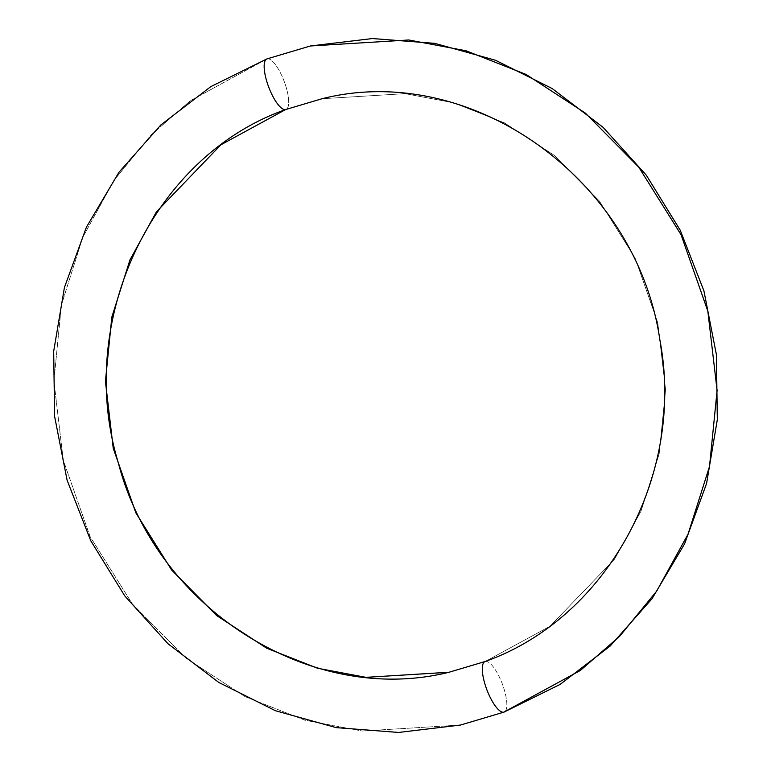 <?xml version="1.0" encoding="UTF-8"?>
<svg xmlns="http://www.w3.org/2000/svg" width="771" height="771" viewBox="0 0 771 771"><rect width="100%" height="100%" fill="white"/><g stroke="black" fill="none" stroke-linecap="round" stroke-linejoin="round"><path stroke-width="0.58" stroke-dasharray="3.85 2.89" d="M485.383 661.431A27.004 8.25 -110.7 0 1 502.48 684.407A27.004 8.25 -110.7 0 1 504.128 712.067A27.004 8.25 69.3 0 0 502.48 684.407A27.004 8.25 69.3 0 0 485.383 661.431L550.099 626.197L614.583 559.139L641.029 511.125L659.176 453.878L665.585 389.692L657.759 322.683L635.111 258.092L599.414 201.067L554.301 155.414L504.273 122.772L453.493 102.765L405.103 93.657L322.085 98.717L405.103 93.657L453.493 102.765L504.273 122.772L554.301 155.414L599.414 201.067L635.111 258.092L657.759 322.683L665.585 389.692L659.176 453.878L641.029 511.125L614.583 559.139L550.099 626.197L485.383 661.431L449.214 672.225M266.564 59.078L189.974 101.02L150.721 135.359L113.8 180.655L82.632 237.584L61.314 305.403L53.912 381.366L63.347 460.615L90.265 536.944L132.593 604.281L185.984 658.174L245.168 696.695L305.21 720.287L362.418 731.033L460.576 725.029L362.293 731.024L304.998 720.23L244.879 696.55L185.647 657.904L132.246 603.847L89.976 536.346L63.174 459.863L53.903 380.527L61.487 304.555L82.979 236.774L114.291 179.932L151.309 134.752L190.63 100.538L267.248 58.818A27.004 8.25 -110.7 0 1 284.335 81.793A27.004 8.25 -110.7 0 1 285.993 109.453A27.004 8.25 69.3 0 0 284.335 81.793A27.004 8.25 69.3 0 0 267.248 58.818L310.424 45.971L267.248 58.818M484.718 661.691L448.915 672.283"/><path stroke-width="1.16" d="M503.752 712.182L460.576 725.029L503.752 712.182L580.37 670.462L619.691 636.248L656.709 591.068L688.021 534.226L709.513 466.445L717.097 390.473L707.826 311.137L681.024 234.654L638.754 167.153L585.353 113.096L526.121 74.45L466.002 50.77L408.707 39.976L310.424 45.971L408.707 39.976L466.002 50.77L526.121 74.45L585.353 113.096L638.754 167.153L681.024 234.654L707.826 311.137L717.097 390.473L709.513 466.445L688.021 534.226L656.709 591.068L619.691 636.248L580.37 670.462L503.752 712.182A27.004 8.25 -110.7 0 1 486.665 689.207A27.004 8.25 -110.7 0 1 485.007 661.547A27.004 8.25 69.3 0 0 486.665 689.207A27.004 8.25 69.3 0 0 503.752 712.182M448.915 672.283L485.036 661.537C607.143 618.342 685.564 475.428 659.899 340.069C636.538 178.689 470.532 61.121 322.085 98.717L285.964 109.463C153.275 155.742 74.614 319.917 118.32 462.841C156.185 609.09 311.224 706.448 448.915 672.283L365.897 677.343L317.507 668.235L266.727 648.228L216.699 615.586L171.586 569.933L135.889 512.908L113.241 448.317L105.415 381.308L111.824 317.122L129.971 259.875L156.417 211.861L220.901 144.803L285.617 109.569A27.004 8.25 -110.7 0 1 268.52 86.593A27.004 8.25 -110.7 0 1 266.872 58.933A27.004 8.25 69.3 0 0 268.52 86.593A27.004 8.25 69.3 0 0 285.617 109.569L322.085 98.717L285.617 109.569L220.901 144.803L156.417 211.861L129.971 259.875L111.824 317.122L105.415 381.308L113.241 448.317L135.889 512.908L171.586 569.933L216.699 615.586L266.727 648.228L317.507 668.235L365.897 677.343L449.214 672.225M267.248 58.818L266.564 59.078M485.383 661.431L484.718 661.691M504.109 712.076L460.576 725.029L398.597 732.45L336.175 727.631L275.507 710.746L218.762 682.422L167.914 643.679L124.748 595.887L90.747 540.731L67.087 480.15L54.587 416.263L53.691 351.287L64.427 287.487L86.448 227.098L118.994 172.241L160.946 124.854L210.83 86.622L266.891 58.924L310.424 45.971L372.403 38.55L434.825 43.369L495.493 60.254L552.238 88.578L603.086 127.321L646.252 175.113L680.253 230.269L703.913 290.85L716.413 354.737L717.309 419.713L706.573 483.513L684.552 543.902L652.006 598.759L610.054 646.146L560.17 684.378L504.109 712.076"/></g></svg>
